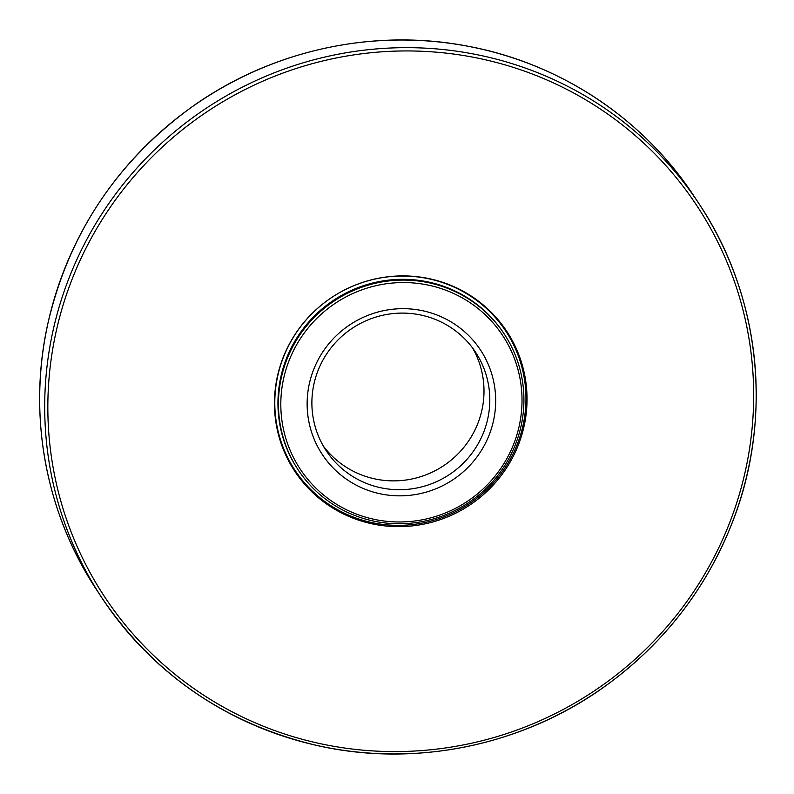 <?xml version="1.0" encoding="UTF-8"?>
<svg xmlns="http://www.w3.org/2000/svg" width="794" height="794" viewBox="0 0 794 794"><rect width="100%" height="100%" fill="white"/><g stroke="black" fill="none" stroke-linecap="round" stroke-linejoin="round"><path stroke-width="1.19" d="M514.095 443.022A121.274 119.04 -33.3 0 1 307.844 479.368A121.274 119.04 -33.3 0 1 382.291 284.401A121.274 119.04 -33.3 0 1 514.095 443.022M489.491 434.129A94.794 93.057 -33.3 0 1 328.269 462.535A94.794 93.057 -33.3 0 1 386.47 310.126A94.794 93.057 -33.3 0 1 489.491 434.129M515.862 443.399A123.417 121.145 -33.3 0 1 413.952 522.859A123.417 121.145 -33.3 0 1 298.038 469.691A123.417 121.145 -33.3 0 1 334.661 300.668A123.417 121.145 -33.3 0 1 504.329 334.155A123.417 121.145 -33.3 0 1 515.862 443.399M472.569 347.951A89.454 87.806 -33.3 0 1 478.157 422.626A89.454 87.806 -33.3 0 1 406.955 479.864A89.454 87.806 -33.3 0 1 323.317 446.02M483.963 431.47A89.454 87.806 -33.3 0 1 410.101 489.064A89.454 87.806 -33.3 0 1 326.086 450.526A89.454 87.806 -33.3 0 1 352.625 328.021A89.454 87.806 -33.3 0 1 475.606 352.288A89.454 87.806 -33.3 0 1 483.963 431.47M518.75 443.945A126.99 124.658 146.7 0 0 506.89 331.535A126.99 124.658 146.7 0 0 332.299 297.075A126.99 124.658 146.7 0 0 294.614 471.001A126.99 124.658 146.7 0 0 413.892 525.717A126.99 124.658 146.7 0 0 518.75 443.945M298.038 469.691L297.532 468.917A123.417 121.145 -33.3 0 1 334.155 299.904A123.417 121.145 -33.3 0 1 503.823 333.381L504.329 334.155M517.718 443.141A126.276 123.953 -33.3 0 1 302.951 480.985A126.276 123.953 -33.3 0 1 380.475 277.96A126.276 123.953 -33.3 0 1 517.718 443.141M694.403 196.733A357.727 351.156 146.7 0 0 202.609 99.687A357.727 351.156 146.7 0 0 96.461 589.595L101.483 597.237A357.727 351.156 146.7 0 0 437.454 751.372A357.727 351.156 146.7 0 0 732.852 521.043A357.727 351.156 146.7 0 0 699.425 204.376A357.727 351.156 146.7 0 0 207.631 107.329A357.727 351.156 146.7 0 0 101.483 597.237C153.867 674.622 225.933 724.088 317.689 745.645C415.609 767.768 523.177 745.497 605.286 686.115C664.131 643.428 706.65 588.423 732.862 521.102C773.287 417.316 760.473 295.934 699.425 204.376L694.403 196.733C643.835 119.05 560.614 63.619 468.649 46.36C373.776 27.701 271.032 50.221 191.731 107.051C116.341 162.016 68.294 234.577 47.61 324.726C27.641 415.421 45.625 512.914 96.461 589.595M730.49 520.536A354.868 348.348 146.7 0 0 344.814 56.364A354.868 348.348 146.7 0 0 126.951 626.893A354.868 348.348 146.7 0 0 730.49 520.536"/></g></svg>
